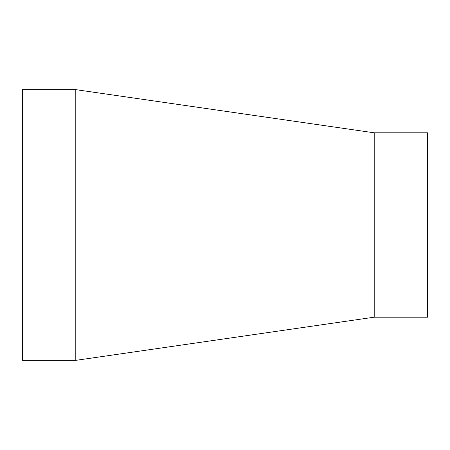 <?xml version="1.0" encoding="UTF-8"?>
<svg xmlns="http://www.w3.org/2000/svg" width="450" height="450" viewBox="0 0 450 450"><rect width="100%" height="100%" fill="white"/><g stroke="black" fill="none" stroke-linecap="round" stroke-linejoin="round"><path stroke-width="0.67" d="M374.209 132.812L374.209 317.188L75.791 360.354L75.791 89.646L374.209 132.812L427.5 132.812L427.5 317.188L374.209 317.188M75.791 89.646L22.5 89.646L22.5 360.354L75.791 360.354"/></g></svg>
